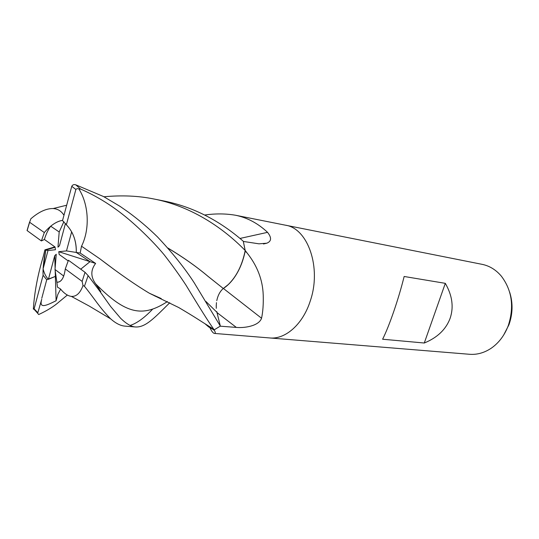 <?xml version="1.0" encoding="UTF-8"?>
<svg xmlns="http://www.w3.org/2000/svg" width="539" height="539" viewBox="0 0 539 539"><rect width="100%" height="100%" fill="white"/><g stroke="black" fill="none" stroke-linecap="round" stroke-linejoin="round"><path stroke-width="0.81" d="M167.946 248.048C183.24 257.251 196.607 266.684 208.041 276.345L223.301 288.506L228.3 284.525C236.608 276.419 242.233 265.107 245.178 250.581C243.123 261.213 239.397 270.356 233.993 278.009C239.296 270.578 243.015 261.671 245.144 251.295L246.808 252.609C257.251 265.646 262.722 279.822 263.221 295.143C263.497 304.05 262.938 311.751 261.556 318.246C258.787 326.284 243.749 328.177 236.338 327.409L220.202 326.183L214.279 329.794L214.421 330.454C215.526 332.428 215.566 333.425 214.556 333.439C213.235 333.338 211.746 331.532 210.102 328.015M63.885 221.677L59.189 231.972L50.706 226.205C48.099 229.742 45.997 234.162 44.393 239.464L55.052 246.997L55.456 249.739L47.991 250.527L45.775 250.042L55.093 247.273M50.706 226.205C54.897 222.802 58.859 220.862 62.585 220.377C56.642 221.28 50.551 225.336 44.319 232.552L29.618 222.263L30.824 218.821C38.821 211.867 46.26 208.438 53.145 208.539L66.634 205.231M80.176 253.054L66.492 250.911L71.653 231.837C74.995 238.043 76.531 244.915 76.275 252.441L90.026 261.658L80.762 269.163L90.033 261.658L95.625 263.436L80.176 253.054L81.504 246.202L99.728 258.727L113.17 268.779M269.567 337.94L469.543 354.285C477.109 354.857 484.366 352.816 491.298 348.174C498.912 342.851 504.571 335.325 508.284 325.596C514.307 306.799 512.01 290.326 501.371 276.19C495.981 269.823 489.567 265.868 482.129 264.346L285.353 225.167M310.262 300.991C321.776 267.802 307.897 228.28 285.481 225.194C307.897 228.28 321.776 267.802 310.262 300.991C302.871 324.316 285.353 339.597 269.702 337.946C285.353 339.597 302.871 324.316 310.262 300.991M424.281 343.013L382.616 339.233C385.937 332.617 389.663 323.333 393.8 311.374C397.93 299.28 401.38 287.644 404.149 276.48L445.308 283.339C452.309 295.473 453.912 307.149 450.105 318.367C445.942 329.45 437.331 337.663 424.281 343.013L445.308 283.339M503.628 335.117L508.951 324.768C512.832 313.745 513.061 302.871 509.638 292.131M204.679 215.014C215.472 213.484 225.76 213.565 235.556 215.25C247.374 217.682 258.04 223.375 267.546 232.343C271.791 237.686 271.535 241.31 266.785 243.21L258.976 243.823L243.332 241.445L245.191 250.467L246.808 252.609M204.705 323.541L214.421 330.454M213.774 329.794L208.66 326.93L204.901 323.669M223.382 288.453L261.556 318.246M216.907 312.196L220.323 326.048L216.779 311.616M233.993 278.009C230.726 282.537 227.162 286.034 223.301 288.506C227.162 286.034 230.732 282.537 233.993 278.009C239.39 270.362 243.116 261.22 245.178 250.581L245.144 251.295M216.227 306.3L216.456 302.628M239.996 238.447L267.546 232.343M63.717 276.042C62.052 280.401 59.775 282.449 56.871 282.18L55.012 269.493L63.717 276.042M47.991 250.527L43.093 268.894L45.775 250.042C43.625 260.499 42.729 268.907 43.093 275.267L46.725 279.754L55.369 276.399L56.029 276.797L55.369 276.399L48.416 279.323L54.735 255.681L56.245 254.273L55.012 269.493M43.093 268.894C44.265 273.529 46.037 277.006 48.416 279.323M59.485 245.723L57.969 247.158L59.485 245.723L65.455 223.429M57.969 247.158L59.189 231.972M68.244 260.95L59.175 254.462L58.764 251.7L90.026 261.658M58.764 251.7L66.492 250.911M67.348 295.055L58.953 301.988C53.974 306.401 47.216 310.585 38.687 314.547L37.717 313.354L37.831 312.741L41.739 299.266C39.017 308.537 45.067 306.287 56.11 300.735L55.2 270.834M55.119 268.193L54.735 255.681M65.28 268.948L82.137 281.392L83.013 285.535C80.23 293.122 76.343 296.74 71.337 296.389C67.746 295.904 64.107 293.411 60.415 288.911L57.464 287.146L56.871 282.18C61.23 282.409 64.04 277.996 65.28 268.948L68.433 260.256L85.034 272.296L88.12 275.618L99.371 290.629L110.65 306.529L120.689 318.347C126.274 323.73 131.098 326.6 135.161 326.951L124.873 326.115M44.319 232.552L41.382 240.94L44.393 239.464M45.775 250.042L44.912 249.853L43.329 256.261C37.717 274.87 34.388 292.495 33.351 309.143L34.132 308.813L37.831 312.741M205.898 301.463L216.934 312.303L220.33 326.082L194.269 282.887C184.944 268.395 172.669 253.054 157.442 236.87C148.441 228.017 138.651 219.71 128.08 211.955L120.022 206.343L103.501 196.526L75.783 184.843C73.931 184.264 72.597 184.756 71.768 186.305L62.524 220.606L66.371 224.79L75.878 189.472C76.754 188.535 77.771 188.394 78.943 189.054L80.587 189.061C95.982 195.778 110.596 204.692 124.435 215.816C134.777 224.035 152.045 240.098 164.301 254.96C172.884 266.03 180.194 276.238 186.251 285.582C199.235 307.115 208.431 321.702 213.828 329.342L214.212 329.787M98.664 288.217L99.91 287.934M98.691 288.257L99.951 287.974M83.013 285.535L84.448 286.256C95.477 299.953 99.203 307.082 110.63 318.839C115.669 323.292 120.379 325.711 124.752 326.102M130.121 325.448C136.933 323.265 144.472 317.801 152.732 309.063M56.11 300.735L57.841 294.415L60.611 289.147M64.04 214.94L63.279 214.367L64.188 214.381M63.279 214.367L64.175 214.434M168.067 248.183C183.449 257.433 196.748 266.812 207.966 276.312L218.497 284.686M63.299 214.313C60.806 210.742 57.424 208.815 53.145 208.539M103.973 196.775C121.673 195.118 138.139 195.819 153.379 198.891C189.074 205.662 221.367 226.023 245.191 250.5L245.178 250.574M223.274 288.486C220.074 291.255 217.904 295.311 216.772 300.661M216.233 305.519L216.307 308.321M245.191 250.5L243.278 241.25C219.11 220.188 192.618 206.76 163.802 200.966L153.379 198.891M27.455 229.365L27.125 230.591L41.382 240.94M54.89 246.889L44.912 249.853M98.691 289.706L100.867 291.646L95.693 283.885C90.586 276.871 90.559 270.052 95.625 263.436M150.112 293.573L160.777 298.357M81.504 246.202L99.755 258.74C119.463 273.799 136.05 285.326 149.512 293.317L161.255 298.586M169.758 302.75C153.891 318.455 145.314 327.719 135.161 326.951M81.551 246.202C90.175 228.765 88.692 204.524 78.943 189.054M214.252 329.801L220.33 326.082M90.033 261.658L76.275 252.441C76.491 241.095 73.189 231.878 66.371 224.79M43.093 275.267L34.132 308.813M41.786 298.242L46.725 279.754M217.001 312.573L236.338 327.409M80.587 189.061L75.783 184.843M95.693 283.885C125.883 314.56 142.815 317.532 167.434 301.577M29.618 222.263L27.125 230.591M84.448 286.256L88.12 275.618M82.137 281.392L85.034 272.296M75.878 189.472L71.768 186.305M235.556 215.25L285.481 225.194M214.556 333.439L269.702 337.946M263.456 243.978L266.785 243.21M97.734 286.822L98.893 286.957L97.734 286.822M71.337 296.389L89.117 305.997L110.63 318.839M159.47 297.932L154.706 295.931M149.512 293.317L178.699 307.52C196.823 318.239 197.645 319.196 213.828 329.342M27.051 230.524L29.544 222.169M37.717 313.354L33.997 309.204"/></g></svg>
